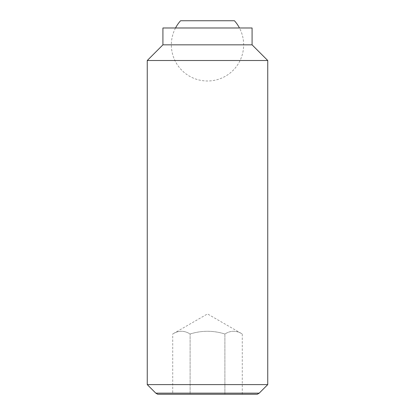 <?xml version="1.0" encoding="UTF-8"?>
<svg xmlns="http://www.w3.org/2000/svg" width="415" height="415" viewBox="0 0 415 415"><rect width="100%" height="100%" fill="white"/><g stroke="black" fill="none" stroke-linecap="round" stroke-linejoin="round"><path stroke-width="0.31" stroke-dasharray="2.08 1.56" d="M175.529 27.981A36.147 36.147 0 0 0 207.5 80.992A36.147 36.147 0 0 0 239.471 27.981M234.439 20.75L180.561 20.75M242.282 394.25L242.282 334.002C236.483 330.376 230.688 330.376 224.889 334.002L224.889 394.25L190.112 394.25L242.282 394.25L224.889 394.25L224.889 334.002C230.688 330.376 236.483 330.376 242.282 334.002L207.5 313.922L172.718 334.002C178.517 330.376 184.312 330.376 190.112 334.002C201.706 330.376 213.294 330.376 224.889 334.002C213.294 330.376 201.706 330.376 190.112 334.002C184.312 330.376 178.517 330.376 172.718 334.002L172.718 394.25L190.112 394.25L190.112 334.002L190.112 394.25L172.718 394.25M147.258 384.612L267.742 384.612M259.193 393.161L155.807 393.161M147.258 60.512L267.742 60.512M162.919 44.846L252.081 44.846M162.919 27.981L252.081 27.981M157.695 394.25L257.305 394.25"/><path stroke-width="0.62" d="M239.471 27.981A36.147 36.147 0 0 0 234.439 20.75L180.561 20.75A36.147 36.147 0 0 0 175.529 27.981M147.258 384.612L155.807 393.161L259.193 393.161L267.742 384.612L267.742 60.512L252.081 44.846L252.081 27.981L162.919 27.981L162.919 44.846L147.258 60.512L147.258 384.612L267.742 384.612M259.193 393.161L257.305 394.25L157.695 394.25L155.807 393.161M252.081 44.846L162.919 44.846M267.742 60.512L147.258 60.512"/></g></svg>
